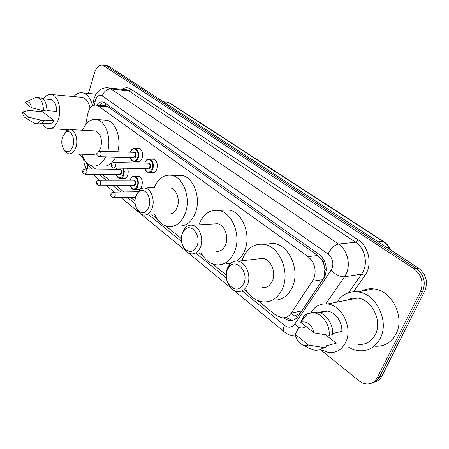 <?xml version="1.0" encoding="UTF-8"?>
<svg xmlns="http://www.w3.org/2000/svg" width="449" height="449" viewBox="0 0 449 449"><rect width="100%" height="100%" fill="white"/><g stroke="black" fill="none" stroke-linecap="round" stroke-linejoin="round"><path stroke-width="0.67" d="M136.069 176.294L138.303 175.868C141.777 177.417 142.967 180.812 141.867 186.066C140.84 188.765 139.308 190.011 137.265 189.798L136.148 189.377M127.589 168.274L128.251 171.608L127.769 175.02C126.77 177.709 125.277 178.949 123.295 178.741L122.195 178.315M136.563 148.473L138.747 148.114C142.12 149.646 143.259 153.002 142.159 158.177C141.087 161.006 139.499 162.302 137.388 162.067L136.243 161.606M150.943 159.199L153.249 158.811C156.791 160.394 157.986 163.829 156.841 169.127C155.741 171.967 154.102 173.269 151.925 173.028L150.757 172.573M297.446 317.252L295.212 315.501C297.917 314.777 300.089 313.262 301.734 310.955L324.055 277.42L324.902 269.271L324.055 264.888C324.111 262.598 323.319 260.813 321.686 259.528L322.539 257.765M257.838 300.617L275.731 315.131L281.776 317.785C285.637 318.111 288.802 316.528 291.272 313.037L313.739 279.009C316.713 270.062 314.828 262.609 308.081 256.637L98.309 105.998L96.339 105.094C92.039 104.752 89.121 107.883 87.583 114.484L85.781 124.485M321.686 259.528L324.055 264.888M104.858 105.818L103.332 105.689M321.478 259.382L317.718 255.498L108.136 106.823L105.403 105.818M91.444 165.675L95.57 169.02M102.153 174.358L109.444 180.268M116.038 185.617L123.873 191.97M130.479 197.33L134.975 200.978M151.841 214.656L157.369 219.14M165.754 225.937L181.34 238.576M199.176 253.045L203.167 256.278M212.596 263.928L226.105 274.883M245.115 290.295L247.343 292.103M82.386 155.904L84.07 159.294M150.398 187.559L152.767 187.087L154.198 187.693M282.999 317.841L289.145 320.53C292.967 320.833 296.104 319.278 298.546 315.855L324.79 276.601C327.787 267.705 325.89 260.297 319.104 254.387L104.83 102.877L102.894 101.996C100.542 101.558 98.438 102.597 96.58 105.111M88.425 93.465L94.677 72.356C96.479 67.097 99.167 64.69 102.742 65.133L413.989 268.777C421.718 274.99 423.856 282.668 420.41 291.805L377.295 377.704C374.982 381.97 371.525 384.052 366.934 383.968C364.077 383.794 361.389 382.7 358.863 380.685L320.586 349.715M83.037 157.526L78.861 154.147M106.666 65.655L109.113 66.441L418.434 268.047C426.135 274.21 428.262 281.82 424.827 290.89L381.852 376.161L379.579 376.93C377.89 380.163 375.398 382.166 372.12 382.941C375.398 382.166 377.89 380.163 379.579 376.93L422.627 291.345L379.579 376.93L377.295 377.704M418.434 268.047L416.217 268.412C423.935 274.597 426.073 282.241 422.627 291.345C426.073 282.241 423.935 274.597 416.217 268.412L106.699 66.126L416.217 268.412L413.989 268.777M104.252 65.335L106.699 66.126L104.252 65.335M99.167 105.335L103.551 102.192M293.377 320.025L291.698 319.991L285.676 317.409M381.852 376.161C380.157 379.383 377.676 381.381 374.404 382.155M337.036 302.11C341.981 294.51 348.873 291.098 357.707 291.872C375.791 293.163 389.71 320.923 380.258 338.31C375.504 347.071 368.528 351.225 359.329 350.753C355.647 350.422 352.106 349.227 348.71 347.172M353.206 298.933L353.784 298.052M359.643 292.209C363.836 289.431 368.517 288.331 373.691 288.898C391.601 290.105 405.34 317.061 395.99 334.017C391.287 342.57 384.383 346.639 375.274 346.224M310.809 312.723C314.727 306.24 320.277 303.333 327.461 303.99C341.981 305.107 353.15 328.112 345.64 342.43C341.841 349.698 336.228 353.094 328.803 352.611L320.216 349.479M347.47 300.061C350.523 298.344 353.851 297.693 357.449 298.102C371.744 299.085 382.688 320.906 375.302 334.595C371.559 341.549 366.036 344.826 358.729 344.439M295.268 334.32L308.452 345.062C306.1 345.865 303.737 345.55 301.358 344.125C298.085 341.936 296.059 338.669 295.268 334.32L298.798 327.585L302.289 326.805L303.187 327.523L306.448 326.788M325.637 334.831L336.245 343.199L326.097 345.853L327.04 346.606L320.749 349.26M327.04 346.606L323.583 347.515C320.956 349.619 317.982 350.501 314.67 350.169L308.676 348.031L302.503 344.731M323.583 347.515L308.452 345.062M332.703 333.551L341.835 331.317C342.424 321.753 335.19 311.859 327.299 311.101C324.678 310.787 322.259 311.286 320.047 312.605M300.673 322.191L300.751 322.158C307.296 320.878 311.724 324.436 314.025 332.827L300.673 322.191L304.125 315.658L307.722 313.458L313.638 312.773C322.259 313.632 330.116 324.84 329.218 335.386L332.664 334.539C333.562 324.043 325.716 312.908 317.112 312.061L311.382 312.678M314.025 332.827L329.218 335.386M227.273 269.967L229.007 266.964C235.798 257.608 249.094 271.87 243.897 283.336C239.429 290.694 234.35 290.969 228.664 284.155C226.055 279.553 225.589 274.827 227.273 269.967M227.329 268.322L229.433 264.68C231.774 261.924 234.586 260.768 237.869 261.206C245.85 262.059 251.569 275.624 247.562 284.554C245.249 289.622 241.809 291.94 237.246 291.519C233.968 290.958 231.224 288.96 229.012 285.519C225.853 279.946 225.291 274.21 227.329 268.322M262.137 287.663C266.684 288.05 270.107 285.794 272.408 280.889C276.399 272.251 270.725 259.185 262.783 258.383L258.265 258.899M241.972 260.746L242.915 258.029C247.365 247.977 254.314 243.409 263.759 244.323C279.227 245.945 290.424 271.712 282.449 288.673C277.909 298.164 271.258 302.553 262.491 301.84C255.868 300.813 250.379 296.918 246.024 290.155M265.247 244.183L273.783 243.386C289.212 244.969 300.353 270.343 292.406 287.074C287.876 296.435 281.242 300.774 272.498 300.089M182.227 233.749L184.522 229.95C190.926 222.446 201.438 235.321 197.083 245.698C193.266 252.708 188.816 253.309 183.731 247.511C181.188 243.218 180.683 238.627 182.227 233.749M181.491 236.724L182.474 232.358L185.257 227.738C187.312 225.662 189.646 224.826 192.256 225.235C199.227 226.088 204.037 238.425 200.563 246.86C198.407 251.945 195.203 254.274 190.954 253.842C188.356 253.365 186.133 251.766 184.298 249.038L182.041 243.841M216.025 251.412C220.268 251.816 223.467 249.554 225.623 244.632C229.097 236.466 224.309 224.545 217.35 223.731L213.982 223.933M198.879 224.837L199.143 224.107C203.302 214.066 209.767 209.498 218.54 210.413C232.111 212.051 241.545 235.557 234.614 251.603C230.359 261.161 224.13 265.561 215.93 264.798C209.762 263.692 204.806 259.713 201.062 252.86M222.306 210.255L228.659 209.986C242.213 211.597 251.625 234.771 244.699 250.593C242.802 255.234 240.12 258.731 236.657 261.099M230.444 263.597L226.032 263.636M135.755 196.393L138.455 192.015C144.286 186.043 152.503 197.571 148.894 206.955C145.65 213.601 141.789 214.476 137.304 209.582C134.88 205.625 134.363 201.231 135.755 196.393M136.176 195.231L139.454 189.91C141.199 188.367 143.091 187.772 145.139 188.137C151.15 188.962 155.152 200.131 152.177 208.061C150.196 213.129 147.255 215.453 143.354 215.026C141.317 214.628 139.549 213.359 138.056 211.226L136.44 208.089M168.42 213.926C172.332 214.33 175.278 212.074 177.271 207.157C180.262 199.474 176.261 188.647 170.233 187.85L167.803 187.878M154.063 188.036C157.986 178.64 163.818 174.392 171.552 175.295C183.321 176.889 191.207 198.233 185.241 213.337C181.306 222.889 175.553 227.284 167.988 226.515C162.347 225.37 157.947 221.374 154.787 214.527M177.125 175.318L181.705 175.34C193.48 176.917 201.354 197.981 195.382 212.888C191.442 222.322 185.69 226.661 178.118 225.909M62.383 137.411L65.397 132.483C70.156 128.363 75.673 137.955 73.03 145.964C70.549 152.037 67.507 153.221 63.893 149.517C61.743 146.133 61.238 142.092 62.383 137.411M64.179 133.707L66.699 130.597L70.65 129.593C75.337 130.328 78.3 139.841 76.004 146.975C74.309 151.947 71.801 154.237 68.484 153.855L64.864 151.268L63.724 149.281M99.229 151.223L100.761 147.861C102.495 139.123 100.699 133.488 95.379 130.951L93.987 130.878M82.521 130.244C86.012 122.296 90.754 118.738 96.754 119.569C105.633 120.994 111.548 137.955 107.648 151.498M104.185 120.074L106.806 120.253C115.713 121.673 121.634 138.438 117.717 151.818M69.982 153.9L93.168 154.546L96.765 153.794M105.667 156.886C102.114 163.655 97.697 166.669 92.41 165.911C87.656 164.772 84.109 160.877 81.774 154.226M115.724 157.144C112.166 163.834 107.732 166.809 102.434 166.063M73.799 96.597C76.594 93.51 79.625 92.281 82.902 92.926C87.555 94.228 90.76 98.527 92.528 105.812M43.575 98.92C45.933 95.452 48.615 93.993 51.618 94.554C57.848 95.586 61.693 108.557 58.623 118.542C56.248 125.759 52.769 129.104 48.183 128.582C45.809 128.027 43.845 126.236 42.29 123.206M80.781 97.242L82.296 97.382C86.152 98.488 88.734 102.114 90.03 108.254M22.45 112.054L28.82 117.245C27.608 118.3 26.39 118.452 25.166 117.689C23.73 116.65 22.82 114.77 22.45 112.054L28.747 110.448L42.829 111.795L54.082 120.669C52.438 122.975 50.608 123.952 48.587 123.587L41.589 123.166M54.082 120.669L43.834 120.012L44.294 120.377C42.52 123.043 40.528 124.177 38.305 123.778L36.105 123.649M44.294 120.377L40.825 120.158C39.057 122.835 37.065 123.969 34.848 123.57L25.166 117.689M40.825 120.158L28.82 117.245M46.926 110.639L56.72 111.369C56.546 104.819 54.643 100.885 51.012 99.566L49.934 99.47M40.017 111.588L40.113 109.904M82.728 129.739L81.482 130.188M24.97 102.608L26.704 101.67C29.129 101.553 30.695 103.573 31.396 107.726L24.97 102.608M33.523 98.533L35.712 97.528L37.402 97.562C41.342 99.049 43.351 103.433 43.441 110.707L46.915 110.965C46.825 103.713 44.81 99.347 40.865 97.865L39.725 97.764M31.396 107.726L43.441 110.707M322.882 279.637L312.504 281.27M286.299 317.875L286.456 317.123M324.902 269.271L326.26 270.399M105.279 105.734L106.048 103.736M317.718 255.498L308.081 256.637M301.734 310.955L291.272 313.037M108.136 106.823L98.309 105.998M242.028 290.806L284.453 325.362C288.404 328.146 291.844 327.731 294.763 324.111L331.918 268.951C333.949 262.962 332.664 257.99 328.062 254.022L102.204 95.94C99.296 94.47 97.023 95.929 95.384 100.307L94.447 105.055M106.71 87.746L108.568 87.897L110.976 88.975L338.473 244.037C347.161 249.638 350.978 264.023 346.246 273.772L344.535 276.792L361.636 274.092L363.331 271.151C368.023 261.66 364.251 247.685 355.642 242.247L128.852 90.855L126.438 89.794L124.884 89.632M121.92 89.317C124.979 87.353 127.999 87.297 130.973 89.16L358.139 239.833L355.642 242.247L338.473 244.037C334.438 244.997 330.969 248.325 328.062 254.022M93.594 100.514L95.065 101.659M358.139 239.833C367.832 245.917 372.103 261.655 366.805 272.319L364.885 275.624L353.503 291.755M420.41 291.805L424.827 290.89M104.269 65.807L109.113 66.441M295.644 336.065L295.61 336.06C291.429 336.032 287.68 334.645 284.357 331.906L284.481 332.007M331.076 270.466C335.835 274.827 340.325 276.938 344.535 276.792L325.845 303.855M348.536 292.742L361.636 274.092L364.885 275.624M102.204 95.94C104.005 91.349 106.929 89.031 110.976 88.975L128.852 90.855L130.973 89.16M85.484 161.337L87.729 165.12L92.472 168.987M99.049 174.341L106.329 180.274M112.924 185.639L120.753 192.02M127.353 197.397L135.143 203.739M148.709 214.79L181.519 241.517M196.045 253.348L226.324 278.01M87.729 165.12L87.538 168.931M284.453 325.362C283.162 328.472 283.134 330.655 284.357 331.906L233.615 290.194M294.763 324.111L298.882 327.568M291.137 313.239L294.247 315.709M163.329 101.777L167.241 102.153L170.676 103.545L167.241 102.153L165.591 101.996M389.839 249.408C388.127 245.973 385.786 243.274 382.812 241.321L383.592 241.483C386.735 243.571 389.137 246.422 390.798 250.037M378.181 241.815L382.812 241.321L169.778 103.231L164.834 102.759M148.058 159.232L149.517 159.165C152.834 160.652 153.956 163.891 152.885 168.88C151.852 171.557 150.314 172.781 148.277 172.556C144.561 170.721 145.628 170.435 144.595 168.487M144.718 168.487C147.149 173.219 149.669 173.28 152.278 168.672C154.922 161.488 147.014 155.68 144.803 163.066L144.791 163.099M147.468 163.15C149.786 162.353 150.763 163.722 150.398 167.258C149.629 168.992 148.63 169.413 147.395 168.521M113.945 168.1L147.946 168.527L149.792 167.056C150.219 165.058 149.77 163.762 148.439 163.167L148.018 163.161M115.348 166.557L113.518 168.094C110.314 166.809 111.431 166.231 111.234 164.525C111.178 163.509 112.104 162.841 114.001 162.51C115.32 163.127 115.769 164.474 115.348 166.557M111.655 165.064L112.183 165.479L111.655 165.064M113.518 162.516L147.974 163.161M133.718 148.456L135.02 148.417C138.18 149.859 139.246 153.014 138.219 157.885C137.214 160.557 135.727 161.775 133.746 161.55C131.535 160.619 130.35 159.272 130.21 157.515M130.328 157.515C132.646 162.218 135.076 162.274 137.624 157.683C140.144 150.645 132.618 145.027 130.451 152.222M133.027 152.306C135.244 151.549 136.17 152.885 135.811 156.325C135.065 158.059 134.094 158.475 132.904 157.582M99.476 156.729L133.426 157.593L135.216 156.123C135.626 154.175 135.2 152.913 133.937 152.334L133.555 152.323M100.868 155.186L99.094 156.718C95.974 155.455 97.046 154.832 96.861 153.227C96.816 152.211 97.725 151.549 99.588 151.24C100.845 151.841 101.272 153.154 100.868 155.186M97.253 153.726L97.764 154.125L97.253 153.726M99.156 151.24L133.51 152.323M147.474 187.704L149.046 187.57L150.297 188.075M148.978 188.092L147.3 188.109M113.137 192.155L113.67 192.127C115.034 192.756 115.5 194.125 115.084 196.235L113.316 197.706C111.071 196.741 110.286 195.556 110.97 194.153C110.875 193.21 111.773 192.537 113.67 192.127L137.871 191.751M111.919 195.175L111.391 194.731L111.919 195.175M133.179 176.384L134.588 176.289C137.843 177.748 138.96 180.947 137.933 185.897C136.967 188.434 135.531 189.607 133.622 189.411C133.027 190.107 131.826 188.804 130.014 185.504M130.131 185.504C132.489 190.034 134.891 190.101 137.338 185.695C139.869 178.724 132.275 172.859 130.159 180.038L130.098 180.234M132.663 180.229C134.913 179.415 135.867 180.762 135.531 184.27C134.818 185.92 133.875 186.324 132.702 185.482M99.336 185.751L133.207 185.482L134.936 184.068C135.345 182.092 134.896 180.807 133.594 180.229L133.173 180.229M98.814 180.302L99.291 180.285C100.582 180.891 101.031 182.227 100.627 184.286L98.915 185.751C96.692 184.724 95.929 183.568 96.625 182.277C96.552 181.312 97.444 180.65 99.291 180.285L133.134 180.229M97.523 183.237L97.018 182.816L97.523 183.237M123.587 168.223L124.294 171.456L123.851 174.807C122.914 177.338 121.516 178.506 119.659 178.315C118.429 178.388 117.273 177.097 116.19 174.431M116.302 174.431C118.558 178.938 120.876 178.999 123.267 174.605C123.924 172.365 123.801 170.233 122.908 168.212M116.774 168.134L116.325 169.256M118.8 169.284C120.944 168.504 121.853 169.823 121.527 173.235C120.832 174.886 119.911 175.29 118.777 174.442M85.456 174.268L119.26 174.448L120.944 173.039C121.337 171.103 120.91 169.857 119.664 169.29L119.288 169.29M85.046 168.914L85.473 168.908C86.702 169.492 87.128 170.794 86.741 172.803L85.08 174.268C82.992 173.409 82.246 172.276 82.841 170.867C82.779 169.902 83.654 169.245 85.473 168.908L119.249 169.29M83.694 171.776L83.205 171.372L83.694 171.776M137.265 189.798L138.415 189.781M123.295 178.741L124.334 178.741M137.388 162.067L138.432 162.089M151.925 173.028L153.092 173.033M99.768 105.386L100.183 104.112M106.144 105.925L96.339 105.094M124.732 89.615L108.568 87.897C105.543 87.476 102.765 88.099 100.239 89.755C99.145 90.221 97.629 91.888 95.688 94.75L94.009 98.769L92.646 105.74M102.742 65.133L107.586 65.773M83.486 158.385L84.159 163.374C84.928 165.485 84.502 165.44 86.752 168.919M92.629 174.307L99.903 180.285M106.48 185.695L114.299 192.121M120.893 197.538L138.988 212.416M141.205 214.235L185.622 250.744M188.12 252.798L230.82 287.899M291.698 319.991L289.145 320.53M170.676 103.545L383.592 241.483M357.707 291.872L373.691 288.898M327.461 303.99L357.449 298.102M319.71 312.672L327.299 311.101M300.751 322.158L307.722 313.458M313.638 312.773L317.112 312.061M229.007 266.964L229.433 264.68M237.869 261.206L262.783 258.383M263.759 244.323L273.783 243.386M228.664 284.155L229.012 285.519M184.522 229.95L185.257 227.738M192.256 225.235L217.35 223.731M218.54 210.413L228.659 209.986M183.731 247.511L184.298 249.038M138.455 192.015L139.454 189.91M145.139 188.137L170.233 187.85M171.552 175.295L181.705 175.34M137.304 209.582L138.056 211.226M65.397 132.483L66.699 130.597M70.65 129.593L95.379 130.951M96.754 119.569L106.806 120.253M63.893 149.517L64.864 151.268M82.902 92.926L96.007 94.206M51.618 94.554L82.296 97.382M42.857 98.859L51.012 99.566M49.89 128.678L68.411 129.694M26.704 101.67L35.712 97.528M37.402 97.562L40.865 97.865M144.668 163.099L144.713 162.953C146.93 158.912 146.481 159.659 149.517 159.165L154.439 159.283M149.365 172.562L154.265 172.601M130.339 152.222L130.345 152.189C132.477 148.075 132.455 148.776 135.02 148.417L139.908 148.597M134.728 161.573L139.594 161.674M153.923 187.519L149.046 187.57L146.621 188.12M113.788 197.695L135.503 197.218M139.431 176.305L134.588 176.289C131.95 176.682 132.045 176.137 130.075 179.926L129.98 180.234M134.694 189.394L139.527 189.338M116.639 168.134L116.218 169.251M120.629 178.315L125.428 178.315"/></g></svg>
